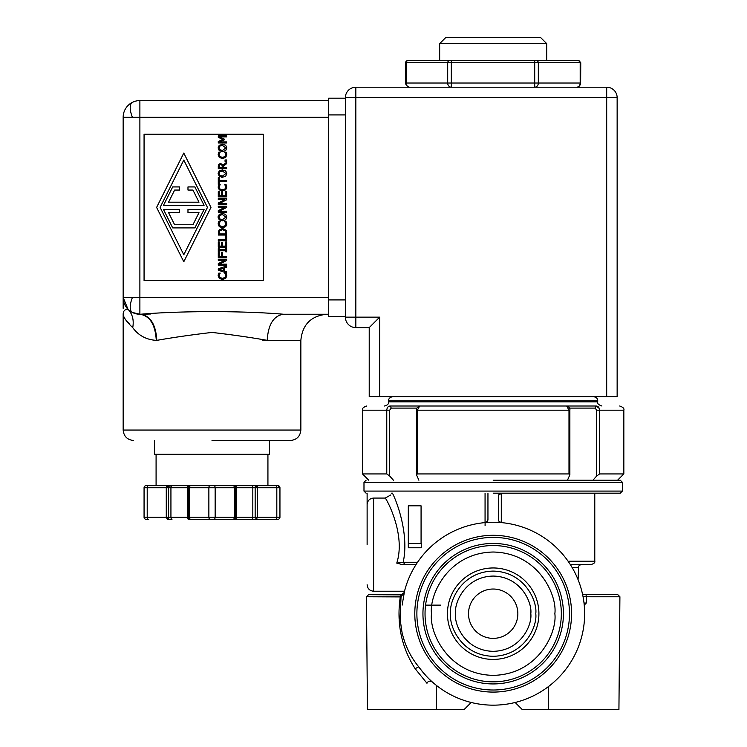 <?xml version="1.0" encoding="UTF-8"?>
<svg xmlns="http://www.w3.org/2000/svg" width="747" height="747" viewBox="0 0 747 747"><rect width="100%" height="100%" fill="white"/><g stroke="black" fill="none" stroke-linecap="round" stroke-linejoin="round"><path stroke-width="1.12" d="M439.04 87.212L449.638 87.212M536.579 87.212L576.572 87.212A4.183 3.614 -90 0 0 580.186 83.029L580.186 62.748A2.092 1.811 -90 0 0 578.383 60.656L546.701 60.656L546.701 43.625L439.666 43.625L439.666 60.656L409.571 60.656M546.701 43.625L540.426 37.35L445.931 37.35L439.666 43.625M442.215 87.212L449.003 87.212M407.983 60.656A2.092 1.811 90 0 0 406.163 62.748L406.163 83.029A4.183 3.623 90 0 0 409.795 87.212C408.469 87.67 407.124 86.615 405.733 84.037L405.612 62.748A2.092 2.092 0 0 1 407.703 60.656L578.383 60.656M451.319 60.656L451.319 87.212A4.183 3.623 -90 0 1 447.696 83.029L447.696 62.748A2.092 1.811 -90 0 1 449.507 60.656M536.523 60.656A2.092 1.811 90 0 1 538.326 62.748L538.326 83.029A4.183 3.614 90 0 1 534.712 87.212L576.572 87.212C577.889 87.67 579.242 86.615 580.634 84.037L580.755 62.748L534.712 62.748L534.712 60.656M451.319 87.212L534.712 87.212L534.703 62.748L405.612 62.748M369.214 327.616L355.833 327.616A10.449 10.449 0 0 1 345.385 317.158L345.385 97.661A10.449 10.449 0 0 1 355.833 87.212L606.695 87.212A10.449 10.449 0 0 1 617.143 97.661L617.143 396.601L606.695 396.601L606.695 87.212A10.449 10.449 0 0 1 617.143 97.661L355.833 97.661L355.833 317.158L379.663 317.158L369.214 327.616L369.214 396.601L606.695 396.601M597.703 401.83L597.703 400.784L388.655 400.784L388.655 401.83L597.703 401.83C597.124 403.464 598.515 404.865 601.886 406.004M570.045 406.004L596.106 406.004C627.06 406.004 627.06 406.004 596.106 406.004L419.683 406.004L417.368 410.187L568.99 410.187L566.674 406.004C569.111 406.956 570.176 408.348 569.868 410.187L569.868 474.812L567.468 480.218M345.385 299.911L328.661 299.911L328.661 114.907L345.385 114.907M328.661 98.184L345.385 98.184L328.661 98.184L328.661 114.907M345.385 316.635L328.661 316.635L328.661 299.911M517.848 613.698A24.67 24.67 0 0 1 493.179 638.368A24.67 24.67 0 0 1 468.509 613.698A24.67 24.67 0 0 1 493.179 589.028A24.67 24.67 0 0 1 517.848 613.698A24.67 24.67 0 0 1 493.179 638.368A24.67 24.67 0 0 1 468.509 613.698A24.67 24.67 0 0 1 493.179 589.028A24.67 24.67 0 0 1 517.848 613.698M144.068 134.245L263.224 134.245L263.224 280.583L144.068 280.583L144.068 134.245M123.162 308.296L123.162 117.307A16.723 16.723 0 0 1 139.885 100.584L139.885 117.307L123.162 117.307L123.162 297.511L139.885 297.511L139.885 314.235L140.585 314.235C181.325 310.78 242.654 310.771 283.44 314.235L328.661 314.235M283.44 314.235C340.912 314.235 340.912 314.235 283.44 314.235C273.589 315.804 268.173 324.515 267.202 340.361L262.16 340.09M150.763 313.992L140.585 314.235C150.436 315.804 155.843 324.515 156.814 340.361C173.024 337.485 191.419 334.833 212.008 332.424C232.597 334.824 250.992 337.467 267.202 340.361L300.854 340.361L300.854 430.048C300.229 436.388 296.746 439.871 290.406 440.497M139.885 100.584L328.661 100.584L139.885 100.584A16.723 16.723 0 0 0 123.162 117.307M411.858 406.004L419.683 406.004C416.873 407.61 415.808 409.011 416.49 410.187L416.49 474.812L417.368 473.943L568.99 473.943L569.868 474.812M123.162 297.521L123.162 297.511A16.723 16.723 0 0 0 139.885 314.235L132.378 312.451M212.008 440.497L290.406 440.497L212.008 440.497M390.251 406.004C359.307 406.004 359.307 406.004 390.251 406.004L391.269 408.095L389.663 410.187L386.769 410.187C387.049 407.488 388.216 406.088 390.251 406.004L416.088 406.004M416.49 474.812L418.89 480.218M123.162 179.924L123.162 234.903M226.546 153.275L226.789 154.769L225.697 157.458L222.466 158.513L219.282 157.468L218.133 154.75L218.834 152.164L220.178 152.164L219.076 154.76L219.945 156.609L222.466 157.356L224.996 156.581L225.827 154.76L224.744 152.164L226.07 152.164L226.64 153.565M218.152 217.788L218.152 216.481M219.235 214.445L222.466 213.437L225.678 214.445L226.817 217.134L225.678 219.833L222.466 220.832L219.235 219.833L218.105 217.134L219.235 214.445L223.241 213.483M226.546 274.242L226.789 275.736L225.697 278.426L222.466 279.471L219.282 278.426L218.133 275.708L218.834 273.131L220.178 273.131L219.076 275.718L219.945 277.567L222.466 278.314L224.996 277.539L225.827 275.718L224.744 273.131L226.07 273.131L226.789 275.736M218.283 233.157L218.946 230.16L222.466 228.47L225.977 230.179L226.64 235.062L218.283 235.062L219.431 229.572M225.977 230.179L226.248 230.692M219.095 223.614L219.945 225.837L222.466 226.574L224.996 225.809L225.827 223.979L224.744 221.392L226.07 221.392L226.752 224.623M226.546 222.503L226.789 223.997L225.697 226.686L221.672 227.695M225.697 226.686L222.466 227.732L219.282 226.696L218.133 223.979L218.348 222.503L218.834 221.392L220.178 221.392L219.076 223.979L219.945 225.837M222.466 226.574L223.12 226.546M222.466 190.887L219.282 189.841L218.133 187.124L218.834 184.546L220.178 184.546L219.076 187.133L219.945 188.982L222.466 189.729L224.996 188.954L225.827 187.133L224.744 184.546L226.07 184.546L226.789 187.142L225.697 189.841L221.672 190.84M225.118 170.484L226.817 173.575L225.678 176.273L222.466 177.263L219.235 176.264L218.105 173.575L219.235 170.876L220.169 170.307M219.235 170.876L222.466 169.877L226.098 171.315M222.466 177.263L221.663 177.226M218.283 166.497L218.722 164.368L220.552 163.425L223.008 165.162L226.64 162.183L226.64 163.63L223.316 166.273L223.316 167.543L226.64 167.543L226.64 168.654L218.283 168.654L218.292 165.965M222.466 144.208L225.678 145.217L226.817 147.915L225.678 150.605L222.466 151.604L219.235 150.605L218.105 147.915L219.235 145.217L223.726 144.33M123.162 297.511L127.998 309.258C130.893 312.339 134.852 314.001 139.885 314.235C149.83 315.804 155.301 324.515 156.282 340.361C146.281 339.736 138.438 335.496 132.723 327.634C126.616 321.808 123.432 317.344 123.162 314.235L123.759 316.868M126.439 320.752L129.128 323.619M569.457 408.095L595.088 408.095L596.106 406.004C598.151 406.088 599.309 407.488 599.589 410.187L623.838 410.187L623.838 473.943L599.589 473.943L596.694 475.998L592.941 480.218M599.58 409.907L599.271 408.432M599.253 408.385L596.106 406.004M368.794 480.218L362.528 473.943L386.769 473.943L389.663 475.998L389.663 410.187M123.162 314.235C123.227 310.967 124.842 309.305 127.998 309.258C124.842 309.305 123.227 310.967 123.162 314.235L123.162 430.048L300.854 430.048M225.417 153.135L224.744 152.248M218.348 153.275L218.834 152.164M226.64 181.558L219.273 181.558L219.273 184.36L218.283 184.36L218.283 177.637L219.273 177.637L219.273 180.447L226.64 180.447L226.64 181.558M226.64 196.863L218.283 196.863L218.283 191.634L219.273 191.634L219.273 195.751L221.56 195.751L221.56 191.914L222.55 191.914L222.55 195.751L225.65 195.751L225.65 191.634L226.64 191.634L226.64 196.863M226.64 206.237L226.64 207.479L219.431 211.186L226.64 211.186L226.64 212.223L218.283 212.223L218.283 210.635L224.903 207.274L218.283 207.274L218.283 206.237L226.64 206.237M226.64 235.94L226.64 240.777L218.283 240.777L218.283 239.666L225.65 239.666L225.65 235.94L226.64 235.94M226.64 248.611L226.64 251.851L225.79 251.851L225.79 250.787L219.132 250.787L219.132 251.851L218.283 251.851L218.283 248.611L219.132 248.611L219.132 249.675L225.79 249.675L225.79 248.611L226.64 248.611M226.64 259.209L226.64 260.46L219.431 264.158L226.64 264.158L226.64 265.194L218.283 265.194L218.283 263.616L224.903 260.245L218.283 260.245L218.283 259.209L226.64 259.209M226.64 272.991L218.283 270.181L218.283 268.808L226.64 265.988L226.64 267.165L224.305 267.921L224.305 271.114L226.64 271.871L226.64 272.991M183.79 261.767L156.609 207.414L183.79 153.06L210.962 207.414L183.79 261.767M220.178 273.215L219.478 274.158M219.282 278.426L218.133 275.708L218.348 274.242M219.273 252.514L219.273 256.408L221.626 256.408L221.626 252.682L222.615 252.682L222.615 256.408L226.64 256.408L226.64 257.519L218.283 257.519L218.283 252.514L219.273 252.514M226.64 247.229L218.283 247.229L218.283 242L219.273 242L219.273 246.118L221.56 246.118L221.56 242.28L222.55 242.28L222.55 246.118L225.65 246.118L225.65 242L226.64 242L226.64 247.229M225.417 222.363L224.744 221.476M220.178 221.485L219.478 222.419M226.64 198.562L226.64 199.804L219.431 203.501L226.64 203.501L226.64 204.538L218.283 204.538L218.283 202.96L224.903 199.598L218.283 199.598L218.283 198.562L226.64 198.562M226.789 187.142L225.697 189.841M225.417 185.517L224.744 184.621M219.076 187.133L219.945 188.982M218.722 164.368L220.552 163.425L223.008 165.162M226.64 159.961L226.64 161.305L225.043 161.305L225.043 159.961L226.64 159.961M225.678 150.605L222.466 151.604M226.64 135.823L226.64 136.934L219.441 136.934L224.343 139.119L224.343 139.792L219.441 141.958L226.64 141.958L226.64 142.994L218.283 142.994L218.283 141.472L222.933 139.39L218.283 137.364L218.283 135.823L226.64 135.823M127.998 309.258C132.527 314.095 134.096 320.22 132.723 327.634M595.088 408.095L596.694 410.187L596.694 475.998M393.417 480.218L389.663 475.998M219.067 217.134L219.935 215.285L222.466 214.594L225.855 217.134L222.466 219.674L219.935 218.992L219.067 217.134L219.935 218.992L222.466 219.674L225.855 217.134M223.353 270.806L219.422 269.518L223.353 268.229L223.353 270.806M183.79 254.755L160.119 207.414L183.79 160.073L207.461 207.414L183.79 254.755M219.245 233.101L219.749 230.898L222.457 229.628L225.127 230.795L225.678 233.951L219.245 233.951L219.245 233.101M219.067 173.565L219.935 171.717L222.466 171.035L225.855 173.565L222.466 176.105L219.935 175.424L219.067 173.565L219.935 175.424L222.466 176.105L225.855 173.565M219.245 166.441L219.525 165.106L220.636 164.583L221.952 165.059L222.391 167.543L219.245 167.543L219.525 165.106L220.636 164.583M219.067 147.906L219.935 146.057L222.466 145.366L225.855 147.906L222.466 150.446L219.935 149.764L219.067 147.906L219.935 149.764L222.466 150.446L225.855 147.906M154.526 440.497L154.526 454.297L269.499 454.297L269.499 440.497M538.914 613.698A45.726 45.726 0 0 1 493.179 659.424A45.726 45.726 0 0 1 447.453 613.698A45.726 45.726 0 0 1 493.179 567.963A45.726 45.726 0 0 1 538.914 613.698M493.179 480.218L620.281 480.218L493.179 480.218M622.372 491.087L622.372 482.31L363.985 482.31L363.985 491.087L622.372 491.087L620.281 493.179M493.179 493.179L620.281 493.179L493.179 493.179M222.457 229.628L219.749 230.898M156.086 454.297L156.086 485.653L277.856 485.653A2.092 2.092 0 0 1 279.948 487.744L279.948 517.223A2.092 2.092 0 0 1 277.856 519.314L190.625 519.314M561.333 613.698A68.154 68.154 0 0 1 493.179 681.843A68.154 68.154 0 0 1 425.034 613.698A68.154 68.154 0 0 1 493.179 545.543A68.154 68.154 0 0 1 561.333 613.698M563.425 613.698A70.237 70.237 0 0 1 493.179 683.935A70.237 70.237 0 0 1 422.942 613.698A70.237 70.237 0 0 1 493.179 543.452A70.237 70.237 0 0 1 563.425 613.698M163.5 209.505L179.607 209.505L179.607 212.634L168.57 212.634L174.639 224.763L192.941 224.763L199.001 212.634L187.973 212.634L187.973 209.505L204.08 209.505L194.883 227.9L172.697 227.9L163.5 209.505M179.607 186.927L172.697 186.927L163.5 205.322L204.08 205.322L194.883 186.927L187.973 186.927L187.973 190.055L192.941 190.055L199.001 202.185L168.57 202.185L174.639 190.055L179.607 190.055L179.607 186.927M156.086 485.653L148.251 485.653A2.092 1.046 -90 0 0 147.206 487.744L144.068 487.744L144.068 517.223L144.068 487.744A2.092 2.092 0 0 1 146.16 485.653L275.774 485.653A2.092 1.046 90 0 1 276.82 487.744L279.948 487.744A2.092 2.092 0 0 0 277.856 485.653A2.092 0.784 -90 0 1 278.64 487.744M167.319 485.653A2.092 1.289 90 0 1 167.384 485.662A2.092 1.289 90 0 1 168.607 487.744L166.273 487.744A2.092 1.046 -90 0 1 167.319 485.653M166.273 517.223L168.607 517.223L167.319 519.314L166.273 517.223L166.273 487.744L147.206 487.744L147.206 517.223L166.273 517.223M171.978 485.653A2.092 1.046 90 0 0 170.932 487.744L170.932 517.223A2.092 1.046 90 0 0 171.978 519.314L167.319 519.314M367.122 514.506L367.122 504.598C367.543 500.565 369.7 498.389 373.603 498.072L385.265 498.072C387.385 500.49 405.826 535.244 396.75 563.107L403.184 562.267C409.477 533.741 396.218 500.275 392.446 493.179L391.521 493.179M594.78 493.179L594.78 561.221C595.21 562.463 594.164 563.509 591.643 564.358L570.194 564.358M251.776 485.653A2.092 1.046 90 0 1 252.822 487.744L255.157 487.744A2.092 1.289 -90 0 1 256.37 485.662A2.092 1.289 -90 0 1 256.436 485.653A2.092 1.046 90 0 1 257.482 487.744L276.82 487.744L276.82 517.223L279.948 517.223A2.092 2.092 0 0 1 277.856 519.314M255.157 487.744L257.482 487.744L257.482 517.223L256.436 519.314L275.774 519.314A2.092 1.046 -90 0 0 276.82 517.223L255.157 517.223L256.436 519.314L251.776 519.314A2.092 1.046 -90 0 0 252.822 517.223L252.822 487.744L236.528 487.744L236.528 517.223L255.157 517.223L255.157 487.744M188.543 485.653A2.092 1.046 90 0 0 187.497 487.744L188.496 487.744A2.092 2.092 0 0 1 190.588 485.653A2.092 1.046 90 0 0 189.542 487.744L234.474 487.744A2.092 1.046 -90 0 0 233.428 485.653A2.092 2.073 -90 0 1 235.501 487.744L236.528 487.744A2.092 1.046 90 0 0 235.482 485.653M408.31 543.508L408.31 547.775L421.271 547.775L421.271 543.508L408.31 543.508L408.31 505.831L421.075 505.831L421.075 543.508M385.265 498.072L390.784 494.944M367.122 544.498L367.122 493.179M402.129 605.126L404.529 591.222L402.129 605.126M501.545 522.62L501.265 522.592A3.137 3.137 0 0 1 498.408 519.473L498.408 496.316A3.137 3.137 0 0 1 501.545 493.179L498.604 495.214M487.95 493.179L487.95 519.473A3.137 3.137 0 0 1 485.092 522.592L487.212 521.49M416.882 613.698A76.306 76.306 0 0 0 493.179 690.004A76.306 76.306 0 0 0 569.485 613.698A76.306 76.306 0 0 0 493.179 537.392A76.306 76.306 0 0 0 416.882 613.698M571.576 613.698A78.398 78.398 0 0 0 493.179 535.3A78.398 78.398 0 0 0 414.79 613.698A78.398 78.398 0 0 0 493.179 692.086A78.398 78.398 0 0 0 571.576 613.698M401.083 562.64L403.184 562.267L405.033 564.358L416.172 564.358L401.41 564.358L396.75 563.107M400.336 562.743L398.683 562.93M487.642 520.846L487.95 519.473L487.296 521.397M214.1 485.653A2.092 1.046 90 0 1 215.145 487.744L215.145 517.223L236.528 517.223A2.092 1.046 90 0 1 235.482 519.314L251.776 519.314M169.886 485.653L169.886 487.744L168.607 487.744L168.607 517.223L189.542 517.223A2.092 1.046 90 0 0 190.588 519.314A2.092 2.092 0 0 1 188.496 517.223L188.496 487.744L189.542 487.744L189.542 517.223L215.145 517.223A2.092 1.046 90 0 1 214.1 519.314L233.428 519.314A2.092 1.046 -90 0 0 234.474 517.223L234.474 487.744L235.52 487.744L233.428 485.653M169.886 487.744L187.497 487.744L187.497 517.223A2.092 1.046 -90 0 0 188.543 519.314L209.916 519.314A2.092 1.046 -90 0 1 208.871 517.223L208.871 487.744A2.092 1.046 90 0 1 209.916 485.653M405.033 564.358L401.41 564.358M584.014 603.044L586.274 603.053L584.238 605.126M548.27 686.698L548.475 709.65L618.927 709.65L619.907 596.778L583.062 596.769M436.519 685.494L436.304 709.65L367.44 709.65L366.45 596.778L368.542 594.677M400.308 596.778L401.158 594.864L404.155 592.735A91.461 91.461 0 0 1 534.684 532.2A91.461 91.461 0 0 1 562.5 673.364A91.461 91.461 0 0 1 418.759 666.866C424.128 674.009 428.993 679.35 433.372 682.889C430.505 680.47 428.376 680.592 426.967 683.262L415.117 668.658C401.335 647.033 396.405 623.073 400.308 596.778L366.45 596.76L401.036 596.918L404.267 592.268L403.884 593.183L401.214 594.677L368.542 594.677L401.158 594.864M501.265 522.592L499.108 521.453M498.949 521.229L498.604 520.566M484.523 522.648L485.092 522.592L485.092 525.72M144.068 517.223A2.092 2.092 0 0 0 146.16 519.314A2.092 2.092 0 0 1 144.068 517.223L147.206 517.223A2.092 1.046 90 0 0 148.251 519.314L146.16 519.314L148.251 519.314M235.482 519.314L233.428 519.314A2.092 2.073 -90 0 0 235.501 517.223L235.501 487.744M214.1 519.314L209.916 519.314M168.514 517.979L168.243 518.679M548.475 709.65L522.34 709.65L515.169 702.469M582.641 594.677L617.816 594.677L619.907 596.76L586.236 596.76L586.274 603.053L584.107 603.837M572.109 567.496L578.58 567.496L578.066 579.663M436.304 709.65L464.018 709.65L471.198 702.469M415.117 668.658L418.759 666.866C411.009 657.509 405.574 646.641 402.465 634.25C402.119 633.951 399.832 618.469 400.187 615.659L401.036 596.918M404.239 592.371L404.267 592.278A3.137 3.137 0 0 0 404.267 592.268L403.884 593.183M440.711 605.126L425.575 605.126M405.612 83.029L580.755 83.029M355.833 87.212L355.833 97.661L345.385 97.661A10.449 10.449 0 0 1 355.833 87.212M379.663 317.158L379.663 396.601M355.833 317.158L355.833 327.616A10.449 10.449 0 0 1 345.385 317.158L355.833 317.158M455.549 613.698C454.036 624.707 465.325 650.814 493.179 651.328C521.033 650.814 532.322 624.707 530.809 613.698C532.322 602.689 521.033 576.581 493.179 576.068C465.325 576.581 454.036 602.689 455.549 613.698M328.661 117.307L139.885 117.307L139.885 297.511L328.661 297.511M132.406 297.511A16.723 6.826 -63.4 0 0 130.23 307.166A16.723 6.826 116.6 0 0 132.406 312.47M132.406 102.348A16.723 6.826 -116.6 0 0 130.23 107.652A16.723 6.826 63.4 0 0 132.406 117.307M391.269 408.095L416.901 408.095M156.814 340.361L156.282 340.361M366.702 406.004C363.331 407.152 361.94 408.544 362.528 410.187L386.769 410.187L386.769 473.943M535.776 613.698C537.485 626.154 524.702 655.707 493.179 656.286C461.655 655.707 448.872 626.154 450.59 613.698C448.872 601.242 461.655 571.688 493.179 571.1C524.702 571.688 537.485 601.242 535.776 613.698M569.503 410.187L568.99 410.187L568.99 473.943M599.589 473.943L599.589 410.187L596.694 410.187M417.368 473.943L417.368 410.187L416.863 410.187M431.514 613.698C429.03 595.658 447.537 552.864 493.179 552.024C538.83 552.864 557.327 595.658 554.853 613.698C557.327 631.738 538.83 674.522 493.179 675.363C447.537 674.522 429.03 631.738 431.514 613.698M167.384 485.662L167.421 487.744M167.421 517.223L167.384 519.305M256.37 485.662L256.333 487.744M403.184 562.267L417.545 562.267M485.064 522.601L485.064 493.179M373.603 498.072L373.603 591.222C369.681 590.83 367.524 588.673 367.122 584.742M586.236 596.76L586.087 594.677M501.293 493.188L501.293 522.601M568.093 561.221L594.78 561.221M256.333 517.223L256.37 519.305M235.52 487.744L235.501 517.223M188.515 487.744L188.515 517.223M577.366 577.954L578.58 577.954M580.755 62.748L578.664 60.656M388.655 400.784C388.431 398.749 389.822 397.357 392.838 396.601M597.703 400.784C597.927 398.749 596.536 397.357 593.52 396.601M388.655 401.83C388.879 403.856 387.488 405.248 384.472 406.004M300.854 340.361C302.404 324.497 311.116 315.785 326.99 314.235M623.838 410.187C624.417 408.544 623.026 407.152 619.655 406.004M123.162 430.048C123.797 436.388 127.279 439.871 133.62 440.497M362.528 410.187L362.528 473.943M363.985 482.31L366.077 480.218M363.985 491.087L366.077 493.179M617.564 480.218L623.838 473.943M622.372 482.31L620.281 480.218M267.93 454.297L267.93 485.653M373.603 591.222L404.529 591.222M485.092 522.592L486.148 522.312M235.52 517.223L233.428 519.314M578.58 567.496C578.141 566.263 579.186 565.218 581.717 564.358"/></g></svg>
